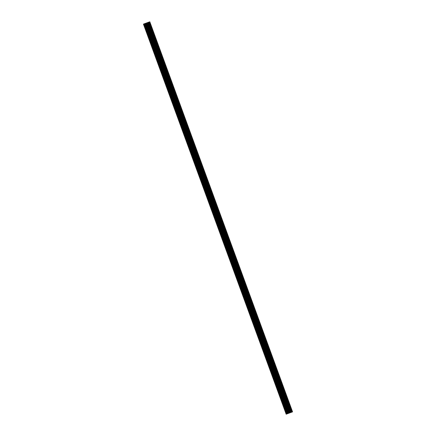 <?xml version="1.0" encoding="UTF-8"?>
<svg xmlns="http://www.w3.org/2000/svg" width="436" height="436" viewBox="0 0 436 436"><rect width="100%" height="100%" fill="white"/><g stroke="black" fill="none" stroke-linecap="round" stroke-linejoin="round"><path stroke-width="0.65" d="M292.125 412.02L291.433 412.287L292.125 412.02M292.36 411.927L149.619 21.865L146.115 23.13L143.924 23.942L286.67 414.004L286.97 413.9L286.267 414.162L291.646 412.178L286.67 414.004M149.815 21.8L292.561 411.862L149.815 21.8L149.385 21.958M143.826 23.996L143.439 24.138L286.185 414.2L286.572 414.053L286.185 414.2L143.526 24.094L286.267 414.162M143.984 23.931L143.526 24.094M287.613 413.655L144.926 23.571L287.667 413.639M147.826 22.509L290.578 412.57M144.142 23.86L286.888 413.922M145.188 23.473L287.929 413.535M146.115 23.13L288.855 413.192M146.48 22.999L289.221 413.061M147.444 22.645L290.191 412.707M148.632 22.214L291.373 412.276M148.905 22.116L291.646 412.178M149.472 21.914L292.213 411.976M149.003 22.089L291.749 412.151M148.213 22.372L290.954 412.434M147.139 22.759L289.886 412.821M145.978 23.184L288.719 413.246M144.594 23.697L287.335 413.759M145.553 23.342L288.3 413.404M146.698 22.923L289.444 412.985"/></g></svg>
